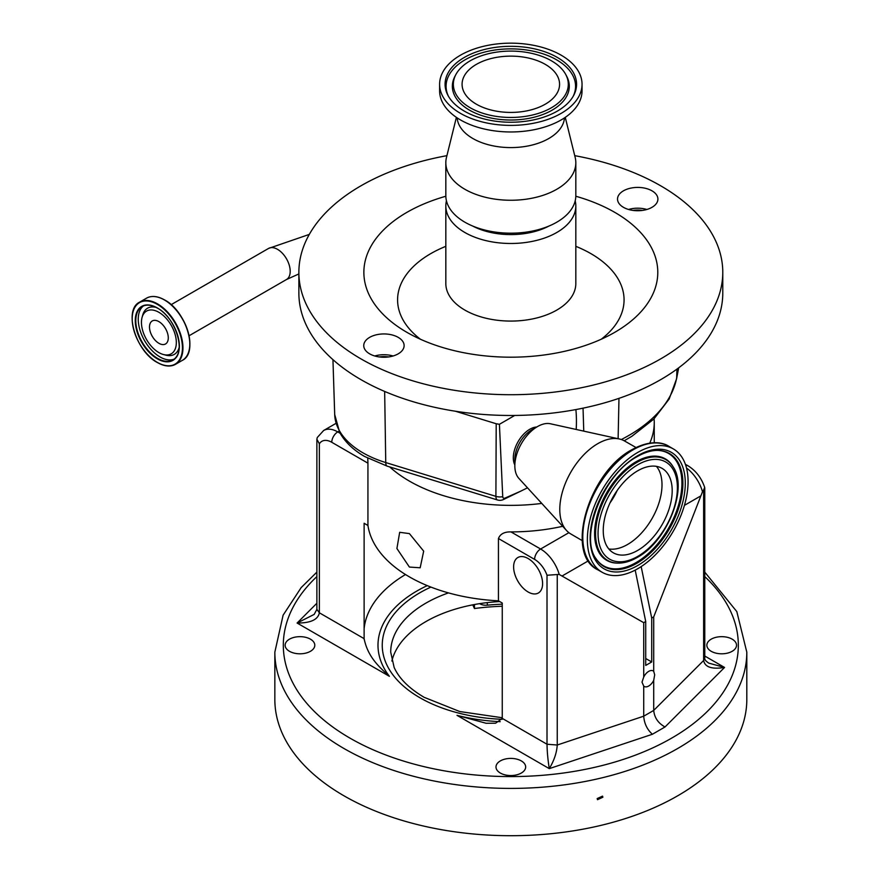 <?xml version="1.0" encoding="UTF-8"?>
<svg xmlns="http://www.w3.org/2000/svg" width="879" height="879" viewBox="0 0 879 879"><rect width="100%" height="100%" fill="white"/><g stroke="black" fill="none" stroke-linecap="round" stroke-linejoin="round"><path stroke-width="1.32" d="M704.771 656.031L724.549 667.447C711.869 669.479 704.903 667.172 703.629 660.503L704.771 658.052C704.365 659.371 705.716 661.063 708.804 663.14L724.549 667.447L665.018 726.966C658.195 723.219 654.426 717.703 653.712 710.419L653.712 680.324L654.69 674.819L653.712 671.292A8.977 5.175 120 0 0 653.196 670.919A8.977 5.175 120 0 0 643.714 677.061L643.714 622.673L645.713 621.519L645.713 665.425L651.713 661.964L651.713 618.058L653.712 616.904L702.497 491.713A28.26 16.316 -120 0 0 686.51 468.002M645.713 621.519L635.198 570.119M641.176 566.603L651.713 618.058M651.713 661.964L645.713 658.503M653.712 671.292L653.712 616.904M654.097 418.778A143.431 82.802 180 0 1 654.251 422.557A143.431 82.802 180 0 1 649.768 443.104M541.772 503.414A143.431 82.802 180 0 1 409.405 481.11A143.431 82.802 180 0 1 389.716 466.925M562.703 526.301A143.431 82.802 180 0 1 510.963 531.905L540.596 549.012A28.26 16.316 60 0 1 559.209 574.437L557.242 574.536L557.242 745.018C556.759 752.688 554.111 760.566 549.287 768.631C547.914 760.093 547.145 751.963 547.013 744.238L547.013 575.251A19.777 11.427 -120 0 0 534.608 559.396L498.437 538.519L498.437 600.818L502.261 603.027L502.261 718.396L495.613 723.208L486.109 723.263L457.003 715.341A132.828 76.682 0 0 0 500.206 721.681M498.437 600.818A143.431 82.802 180 0 1 409.405 576.877A143.431 82.802 180 0 1 367.938 525.477L367.938 463.167L331.768 442.291A19.777 11.427 -120 0 0 319.363 443.818L316.879 439.236L317.275 437.511L323.637 430.501A28.26 16.316 60 0 1 337.767 431.908L340.151 433.281M427.271 585.623A132.828 76.682 0 0 0 389.386 676.314C379.321 667.106 367.796 657.02 364.115 638.648L364.115 523.269L367.938 525.477M559.209 574.437L643.714 622.673M528.114 591.985A20.492 11.834 -120 0 0 538.355 593.006A20.492 11.834 -120 0 0 541.497 576.591A20.492 11.834 -120 0 0 528.114 558.528A20.492 11.834 -120 0 0 517.863 557.517A20.492 11.834 -120 0 0 514.72 573.932A20.492 11.834 -120 0 0 528.114 591.985M643.714 677.061L642.011 682.148L643.714 686.092A8.977 5.175 120 0 0 644.23 686.466A8.977 5.175 120 0 0 653.712 680.324M502.261 718.396L547.013 744.238L557.242 745.018L643.714 716.187L643.714 686.092M665.018 726.966L652.394 734.262C647.164 729.592 644.263 723.56 643.714 716.187L653.712 710.419L703.629 660.503L703.629 490.021L702.497 491.713M703.629 490.021L704.683 487.427C701.453 477.923 695.926 470.737 688.125 465.87L685.378 464.288M367.774 458.223L367.938 463.167M498.437 538.519C500.239 533.949 504.414 531.74 510.963 531.905M547.013 575.251L557.242 574.536M364.159 639.56L364.115 638.648L319.363 612.806C318.011 619.673 310.595 623.079 297.102 623.035L314.188 614.399L316.879 609.345L316.879 439.236M732.185 639.176A14.833 8.57 180 0 1 736.525 645.241A14.833 8.57 180 0 1 727.362 653.152A14.833 8.57 180 0 1 711.199 651.295A14.833 8.57 180 0 1 706.848 645.241A14.833 8.57 180 0 1 716.011 637.319A14.833 8.57 180 0 1 732.185 639.176M310.452 639.176A14.833 8.57 180 0 1 314.803 645.241A14.833 8.57 180 0 1 305.639 653.152A14.833 8.57 180 0 1 289.466 651.295A14.833 8.57 180 0 1 285.126 645.241A14.833 8.57 180 0 1 294.278 637.319A14.833 8.57 180 0 1 310.452 639.176M521.313 760.917A14.833 8.57 180 0 1 525.664 766.982A14.833 8.57 180 0 1 516.5 774.893A14.833 8.57 180 0 1 500.338 773.037A14.833 8.57 180 0 1 495.987 766.982A14.833 8.57 180 0 1 505.15 759.06A14.833 8.57 180 0 1 521.313 760.917M502.261 606.268A161.659 93.328 0 0 0 474.462 608.521L474.462 604.532M472.759 604.851L474.462 608.521M746.809 699.464A235.979 136.245 180 0 1 601.126 825.337A235.979 136.245 180 0 1 343.964 795.803A235.979 136.245 180 0 1 274.841 699.464L274.841 652.163A235.979 136.245 180 0 0 343.964 748.501A235.979 136.245 180 0 0 601.126 778.036A235.979 136.245 180 0 0 746.809 652.163L746.809 699.464M499.744 601.566A120.115 69.342 0 0 0 391.869 661.041M502.261 604.192A141.31 81.582 0 0 0 487.285 605.181A8.482 4.889 0 0 1 479.626 603.653M602.873 797.22L597.5 799.681L597.16 798.571L602.544 796.121L602.873 797.22M409.405 533.608L423.678 551.144L420.173 567.779L409.405 567.065L396.912 548.518L399.681 532.3L409.405 533.608M583.755 431.128L583.041 408.164M576.195 429.468A143.563 82.89 120 0 0 575.888 409.57M536.761 427.007A23.315 13.46 120 0 0 529.806 429.249A23.315 13.46 120 0 0 514.841 464.925M446.917 155.66A211.96 122.368 0 0 0 298.871 272.336L298.871 293.114A211.96 122.368 0 0 0 360.95 379.64A211.96 122.368 0 0 0 455.355 411.218A211.96 122.368 0 0 0 514.72 415.459L499.415 424.304L502.733 496.668A3.637 2.099 -60 0 0 504.821 498.162L520.555 491.251L503.579 499.481A8.482 4.45 -115.8 0 0 504.821 498.162M527.499 487.812L520.555 491.251M514.72 415.459A211.96 122.368 0 0 0 722.78 293.114L722.78 272.336A211.96 122.368 0 0 0 660.7 185.81A211.96 122.368 0 0 0 574.734 155.66M384.661 391.441L385.749 462.563A8.482 3.252 107.1 0 0 387.243 466.167L364.62 456.487C353.292 449.982 344.986 441.972 339.69 432.446L334.701 414.536A96.207 55.542 0 0 0 362.862 452.784A96.207 55.542 0 0 0 385.749 462.563L495.899 496.349L496.206 423.744L455.355 411.218M496.206 423.744L499.415 424.304M298.871 272.336A211.96 122.368 0 0 0 360.95 358.874A211.96 122.368 0 0 0 591.941 385.398A211.96 122.368 0 0 0 722.78 272.336M582.25 540.629L570.834 533.982A53.696 31.007 -60 0 1 566.515 530.476L518.863 478.374A32.051 18.503 -60 0 1 514.841 465.815L514.841 459.234A23.986 13.844 -60 0 1 531.806 429.853L537.508 426.568A32.051 18.503 -60 0 1 550.386 423.766L619.343 438.984A53.696 31.007 -60 0 1 624.529 440.972L636 447.521M445.829 196.248A146.958 84.845 0 0 0 406.911 332.339A146.958 84.845 0 0 0 614.74 332.339A146.958 84.845 0 0 0 614.74 212.344A146.958 84.845 0 0 0 575.822 196.248M623.442 207.323A20.184 11.658 0 0 0 645.45 209.85A20.184 11.658 0 0 0 657.91 199.083A20.184 11.658 0 0 0 651.998 190.831A20.184 11.658 0 0 0 629.99 188.304A20.184 11.658 0 0 0 617.53 199.083A20.184 11.658 0 0 0 623.442 207.323M369.652 353.841A20.184 11.658 0 0 0 391.649 356.369A20.184 11.658 0 0 0 404.12 345.601A20.184 11.658 0 0 0 398.209 337.36A20.184 11.658 0 0 0 376.201 334.833A20.184 11.658 0 0 0 363.741 345.601A20.184 11.658 0 0 0 369.652 353.841M566.515 530.476A53.696 31.007 -60 0 1 564.131 486.57A53.696 31.007 -60 0 1 597.753 443.675A53.696 31.007 -60 0 1 619.343 438.984M388.54 356.951A16.954 9.79 0 0 0 379.31 356.951M374.762 355.984A20.184 11.658 180 0 1 393.1 355.984M642.34 210.422A16.954 9.79 0 0 0 633.111 210.422M628.551 209.466A20.184 11.658 180 0 1 646.889 209.466M446.444 200.808A65.002 37.522 0 0 0 445.829 205.961A65.002 37.522 0 0 0 464.859 232.495A65.002 37.522 0 0 0 535.696 240.626A65.002 37.522 0 0 0 575.822 205.961A65.002 37.522 0 0 0 575.207 200.808M456.388 117.368L446.477 157.429A65.002 37.522 0 0 0 445.829 162.736L445.829 195.654A65.002 37.522 0 0 0 464.859 222.189A65.002 37.522 0 0 0 535.696 230.331A65.002 37.522 0 0 0 575.822 195.654L575.822 162.736A65.002 37.522 0 0 0 575.174 157.429L565.263 117.368M445.829 162.736A65.002 37.522 0 0 0 464.859 189.271A65.002 37.522 0 0 0 535.696 197.401A65.002 37.522 0 0 0 575.822 162.736M457.179 117.896A53.696 30.996 0 0 0 472.858 138.508A53.696 30.996 0 0 0 530.323 145.475A53.696 30.996 0 0 0 564.472 117.896M439.61 84.274L439.61 90.856A71.221 41.115 0 0 0 460.464 119.929A71.221 41.115 0 0 0 538.08 128.839A71.221 41.115 0 0 0 582.041 90.856L582.041 84.274A71.221 41.115 0 0 0 561.187 55.201A71.221 41.115 0 0 0 483.571 46.29A71.221 41.115 0 0 0 439.61 84.274A71.221 41.115 0 0 0 460.464 113.347A71.221 41.115 0 0 0 538.08 122.269A71.221 41.115 0 0 0 582.041 84.274M464.332 111.117A65.749 37.962 0 0 0 573.69 95.393A65.749 37.962 0 0 0 557.319 57.432A65.749 37.962 0 0 0 476.945 51.74A65.749 37.962 0 0 0 447.96 95.393A65.749 37.962 0 0 0 464.332 111.117M470.188 107.743A57.476 33.182 0 0 0 540.442 112.71A57.476 33.182 0 0 0 565.779 74.561A57.476 33.182 0 0 0 551.463 60.816A57.476 33.182 0 0 0 455.871 74.561A57.476 33.182 0 0 0 470.188 107.743M476.352 104.183A48.752 28.15 0 0 0 529.477 110.282A48.752 28.15 0 0 0 559.571 84.274A48.752 28.15 0 0 0 545.299 64.376A48.752 28.15 0 0 0 492.174 58.278A48.752 28.15 0 0 0 462.079 84.274A48.752 28.15 0 0 0 476.352 104.183M472.693 226.046A56.52 32.633 0 0 0 548.957 226.046M158.89 312.32A24.667 14.24 60 0 1 176.174 339.755A24.667 14.24 60 0 1 163.505 354.545A24.667 14.24 60 0 1 158.89 352.6A24.667 14.24 60 0 1 142.068 317.429A24.667 14.24 60 0 1 158.89 312.32M168.285 337.888A13.284 7.669 60 0 1 165.538 343.964A13.284 7.669 60 0 1 155.297 340.404A13.284 7.669 60 0 1 149.496 327.043A13.284 7.669 60 0 1 152.254 320.956A13.284 7.669 60 0 1 162.483 324.516A13.284 7.669 60 0 1 168.285 337.888M514.841 465.815A32.051 18.503 -60 0 1 537.508 426.568L531.806 429.853M602.115 572.262L597.533 569.625A71.221 41.115 -60 0 1 586.623 512.556A71.221 41.115 -60 0 1 633.144 449.795A71.221 41.115 -60 0 1 668.754 446.268L673.325 448.916A71.221 41.115 -60 0 1 684.247 505.985A71.221 41.115 -60 0 1 637.725 568.735A71.221 41.115 -60 0 1 602.115 572.262A71.221 41.115 -60 0 1 591.193 515.204A71.221 41.115 -60 0 1 637.725 452.443A71.221 41.115 -60 0 1 673.325 448.916M637.725 565.505A67.254 38.83 -60 0 1 590.161 538.047A67.254 38.83 -60 0 1 637.725 455.674A67.254 38.83 -60 0 1 685.279 483.131A67.254 38.83 -60 0 1 637.725 565.505M657.975 450.411A64.903 37.467 -60 0 1 680.5 497.02A64.903 37.467 -60 0 1 636.033 562.604A64.903 37.467 -60 0 1 595.731 558.231M617.014 563.109A58.607 33.831 -60 0 1 616.597 563.098A58.607 33.831 -60 0 1 616.212 563.076A58.607 33.831 -60 0 1 595.874 520.994A58.607 33.831 -60 0 1 636.033 461.761A58.607 33.831 -60 0 1 672.424 465.716A58.607 33.831 -60 0 1 672.633 466.046A58.607 33.831 -60 0 1 672.853 466.408M638.813 555.748A58.607 33.831 -60 0 1 636.033 557.462M637.725 550.397A48.752 28.15 -60 0 1 613.344 552.814A48.752 28.15 -60 0 1 605.873 513.743A48.752 28.15 -60 0 1 637.725 470.781A48.752 28.15 -60 0 1 662.096 468.375A48.752 28.15 -60 0 1 669.567 507.436A48.752 28.15 -60 0 1 637.725 550.397M684.422 505.37L700.607 496.02M534.608 559.396A8.482 4.9 -60 0 1 540.596 549.012L568.9 532.674M562.483 575.767L588.392 560.813M685.807 465.54A8.482 4.9 -60 0 1 688.125 465.87M319.363 443.818L319.363 612.806L316.879 609.345M331.768 442.291A8.482 4.9 -60 0 1 337.767 431.908L339.03 431.182M364.115 628.76A146.958 84.845 180 0 1 405.505 574.525M652.394 734.262L549.287 768.631L457.003 715.341M704.771 658.052L704.771 487.944M389.386 676.314L297.102 623.035L316.879 603.258M502.14 719.308A128.587 74.243 180 0 1 419.898 697.728A128.587 74.243 180 0 1 430.897 587.084M316.879 576.58A227.507 131.345 0 0 0 349.952 738.118A227.507 131.345 0 0 0 651.702 748.37A227.507 131.345 0 0 0 704.771 576.58M448.466 592.896A120.115 69.342 0 0 0 390.715 652.163L394.144 667.436C399.077 678.445 409.076 688.4 424.139 697.311L459.772 711.54L502.261 717.747M487.285 602.62L487.285 605.181M502.733 496.668A8.482 5.109 0.2 0 1 495.899 496.349A8.482 3.252 107.1 0 0 497.393 499.953L387.243 466.167M678.687 367.829L676.566 378.838A8.482 6.878 -169.1 0 0 676.665 377.959L678.599 367.894M621.332 439.533A166.856 96.338 0 0 0 676.665 377.959L676.951 369.114M618.124 438.72L618.97 398.352M189.062 335.767L286.488 279.522A17.943 10.361 -120 0 0 290.202 271.303A17.943 10.361 -120 0 0 282.368 253.24A17.943 10.361 -120 0 0 268.545 248.438L309.309 234.407M601.269 339.217A113.248 65.387 0 0 0 590.897 253.635A113.248 65.387 0 0 0 575.822 246.329M445.829 205.961L445.829 283.554A65.002 37.522 0 0 0 464.859 310.089A65.002 37.522 0 0 0 535.696 318.22A65.002 37.522 0 0 0 575.822 283.554L575.822 205.961M573.185 96.305A64.738 37.379 0 0 0 556.605 59.827A64.738 37.379 0 0 0 478.165 53.982A64.738 37.379 0 0 0 448.466 96.305M455.871 74.561L454.915 76.374A58.475 33.765 0 0 0 469.474 110.128A58.475 33.765 0 0 0 540.959 115.193A58.475 33.765 0 0 0 566.735 76.374L565.779 74.561M445.829 246.329A113.248 65.387 0 0 0 420.382 339.217M157.868 297.168A35.654 20.58 60 0 1 164.67 300.014A35.654 20.58 60 0 1 188.941 350.996M146.485 298.179A35.896 20.722 60 0 1 164.428 299.959A35.896 20.722 60 0 1 187.875 331.592A35.896 20.722 60 0 1 182.371 360.346C198.709 352.776 186.337 311.166 164.615 299.948C157.616 296.014 151.573 295.432 146.485 298.179L139.629 302.145A35.896 20.722 60 0 1 157.572 303.914A35.896 20.722 60 0 1 181.019 335.547A35.896 20.722 60 0 1 175.514 364.313A35.896 20.722 60 0 1 157.572 362.533M132.191 318.725A35.896 20.722 60 0 1 139.629 302.145C123.291 309.716 135.674 351.325 157.385 362.544C164.395 366.477 170.438 367.059 175.514 364.313L182.371 360.346M157.319 362.379A35.523 20.514 60 0 1 132.191 318.868A35.523 20.514 60 0 1 157.319 304.365A35.523 20.514 60 0 1 182.436 347.875A35.523 20.514 60 0 1 157.319 362.379M157.319 307.925A31.172 17.998 60 0 1 179.36 346.095A31.172 17.998 60 0 1 157.319 358.83A31.172 17.998 60 0 1 135.267 320.648A31.172 17.998 60 0 1 157.319 307.925A30.809 17.789 60 0 0 142.167 306.551C146.332 304.244 151.408 304.76 157.385 308.089C176.163 317.693 186.667 353.874 172.976 359.907A30.809 17.789 60 0 1 157.572 358.379A30.809 17.789 60 0 1 137.454 331.229A30.809 17.789 60 0 1 142.167 306.551M174.141 359.115A30.809 17.789 60 0 1 160.022 356.962A30.809 17.789 60 0 1 140.244 330.943A30.809 17.789 60 0 1 143.442 305.925M179.36 345.952A30.809 17.789 60 0 1 172.976 359.907M179.217 347.26A26.689 15.415 60 0 1 165.922 355.182L163.505 354.545M142.068 317.429L142.739 315.012A26.689 15.415 60 0 1 156.242 307.463M658.393 450.422A65.31 37.709 -60 0 1 658.47 450.422A65.31 37.709 -60 0 1 681.533 497.085A65.31 37.709 -60 0 1 636.737 563.351A65.31 37.709 -60 0 1 595.984 558.648A65.31 37.709 -60 0 1 595.951 558.583M616.597 563.098L617.443 563.12A58.19 33.6 -60 0 1 596.808 521.588A58.19 33.6 -60 0 1 636.737 462.508A58.19 33.6 -60 0 1 673.072 466.76L672.633 466.046M637.725 464.782A56.102 32.391 -60 0 1 677.39 487.691A56.102 32.391 -60 0 1 637.725 556.396A56.102 32.391 -60 0 1 598.05 533.498A56.102 32.391 -60 0 1 637.725 464.782M656.459 466.364A48.752 28.15 -60 0 1 657.822 506.238A48.752 28.15 -60 0 1 627.529 544.508A48.752 28.15 -60 0 1 608.784 548.935M617.179 490.493A42.939 24.788 -60 0 1 610.037 502.843M654.251 422.557L654.251 442.719M323.637 430.501L336.031 423.348M316.879 572.119L301.2 587.568L283.104 615.19L274.841 652.163M746.809 652.163L736.811 611.597L704.771 572.119M676.566 378.838L669.139 399.066L653.811 419.074L631.88 436.281L624.2 440.786M497.393 499.953A8.482 8.482 0 0 0 503.579 499.481M268.545 248.438L171.119 304.683M334.701 414.536L332.943 359.654M598.17 569.977C564.087 554.693 588.776 472.188 631.979 449.663C650.702 439.39 663.425 442.445 669.38 446.642M595.984 558.648C579.129 536.201 603.609 474.023 637.253 456.597C644.9 452.235 651.976 450.18 658.47 450.422M617.443 563.12C623.771 563.296 630.375 561.395 637.253 557.429C666.952 541.596 688.477 488.57 673.072 466.76M286.488 279.522L298.871 273.94"/></g></svg>
